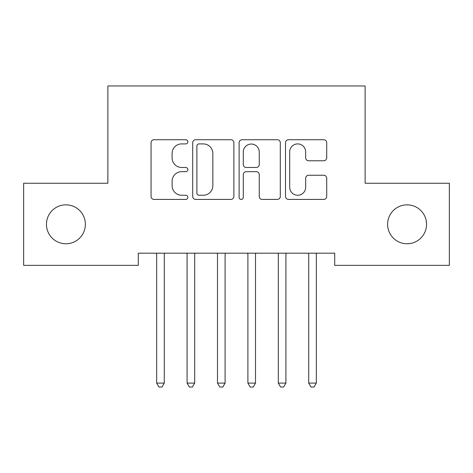 <?xml version="1.0" encoding="UTF-8"?>
<svg xmlns="http://www.w3.org/2000/svg" width="473" height="473" viewBox="0 0 473 473"><rect width="100%" height="100%" fill="white"/><g stroke="black" fill="none" stroke-linecap="round" stroke-linejoin="round"><path stroke-width="0.71" d="M187.852 141.817A2.087 2.087 0 0 0 185.759 139.73L154.05 139.73A2.986 2.986 0 0 0 151.064 142.71L151.064 196.437A2.986 2.986 0 0 0 154.05 199.423L185.759 199.423A2.087 2.087 0 0 0 187.852 197.33A2.087 2.087 0 0 0 185.759 195.243L181.656 195.243A9.549 9.549 0 0 1 172.107 185.694L172.107 181.212A9.549 9.549 0 0 1 181.656 171.664L185.759 171.664A2.087 2.087 0 0 0 187.852 169.576A2.087 2.087 0 0 0 185.759 167.483L181.656 167.483A9.549 9.549 0 0 1 172.107 157.935L172.107 153.459A9.549 9.549 0 0 1 181.656 143.904L185.759 143.904A2.087 2.087 0 0 0 187.852 141.817M387.624 224.308A19.458 19.458 0 0 0 407.082 243.766A19.458 19.458 0 0 0 426.545 224.308A19.458 19.458 0 0 0 407.082 204.844A19.458 19.458 0 0 0 387.624 224.308M46.455 224.308A19.458 19.458 0 0 0 65.918 243.766A19.458 19.458 0 0 0 85.377 224.308A19.458 19.458 0 0 0 65.918 204.844A19.458 19.458 0 0 0 46.455 224.308M323.727 160.767A2.986 2.986 0 0 0 326.713 157.787L326.713 142.71A2.986 2.986 0 0 0 323.727 139.73L288.506 139.73A2.986 2.986 0 0 0 285.521 142.71L285.521 196.437A2.986 2.986 0 0 0 288.506 199.423L323.727 199.423A2.986 2.986 0 0 0 326.713 196.437L326.713 178.232A2.986 2.986 0 0 0 323.727 175.246L308.656 175.246A2.986 2.986 0 0 0 305.67 178.232L305.67 187.261A7.982 7.982 0 0 1 297.688 195.243A7.982 7.982 0 0 1 289.701 187.261L289.701 151.892A7.982 7.982 0 0 1 297.688 143.904A7.982 7.982 0 0 1 305.67 151.892L305.67 157.787A2.986 2.986 0 0 0 308.656 160.767L323.727 160.767M334.713 253.191L138.287 253.191L138.287 265.359L23.65 265.359L23.65 183.258L107.879 183.258L107.879 85.956L365.121 85.956L365.121 183.258L449.35 183.258L449.35 265.359L334.713 265.359L334.713 253.191M233.887 142.71A2.986 2.986 0 0 0 230.901 139.73L195.686 139.73A2.986 2.986 0 0 0 192.7 142.71L192.7 196.437A2.986 2.986 0 0 0 195.686 199.423L230.901 199.423A2.986 2.986 0 0 0 233.887 196.437L233.887 142.71M242.099 139.73L277.314 139.73A2.986 2.986 0 0 1 280.3 142.71L280.3 196.437A2.986 2.986 0 0 1 277.314 199.423L262.243 199.423A2.986 2.986 0 0 1 259.257 196.437L259.257 174.649A2.986 2.986 0 0 0 256.271 171.664L246.273 171.664A2.986 2.986 0 0 0 243.288 174.649L243.288 197.33A2.087 2.087 0 0 1 241.2 199.423A2.087 2.087 0 0 1 239.113 197.33L239.113 142.71A2.986 2.986 0 0 1 242.099 139.73M198.967 143.904A2.087 2.087 0 0 0 196.88 145.997L196.88 193.155A2.087 2.087 0 0 0 198.967 195.243L203.295 195.243A9.549 9.549 0 0 0 212.844 185.694L212.844 153.459A9.549 9.549 0 0 0 203.295 143.904L198.967 143.904M259.257 152.04A7.982 7.982 0 0 0 251.275 144.052A7.982 7.982 0 0 0 243.288 152.04L243.288 164.498A2.986 2.986 0 0 0 246.273 167.483L256.271 167.483A2.986 2.986 0 0 0 259.257 164.498L259.257 152.04M156.462 253.64A3.039 3.039 -179.4 0 1 156.681 254.776A3.039 3.039 179.6 0 0 156.462 253.64L156.279 253.191M164.681 253.191L164.503 253.64A3.039 3.039 179.6 0 0 164.285 254.776L164.285 383.095L156.681 383.095L156.681 254.776M164.285 383.095L162.003 387.044L158.963 387.044L156.681 383.095M195.089 253.191L194.911 253.64A3.039 3.039 179.6 0 0 194.693 254.776L194.693 383.095L187.089 383.095L187.089 254.776A3.039 3.039 179.6 0 0 186.87 253.64L186.687 253.191M194.693 383.095L192.41 387.044L189.371 387.044L187.089 383.095M225.497 253.191L225.319 253.64A3.039 3.039 179.6 0 0 225.095 254.776L225.095 383.095L217.497 383.095L217.497 254.776A3.039 3.039 179.6 0 0 217.278 253.64L217.095 253.191M225.095 383.095L222.818 387.044L219.774 387.044L217.497 383.095M255.905 253.191L255.722 253.64A3.039 3.039 179.6 0 0 255.503 254.776L255.503 383.095L247.905 383.095L247.905 254.776A3.039 3.039 179.6 0 0 247.681 253.64L247.503 253.191M255.503 383.095L253.226 387.044L250.182 387.044L247.905 383.095M286.313 253.191L286.13 253.64A3.039 3.039 179.6 0 0 285.911 254.776L285.911 383.095L278.307 383.095L278.307 254.776A3.039 3.039 179.6 0 0 278.089 253.64L277.911 253.191M285.911 383.095L283.629 387.044L280.59 387.044L278.307 383.095M308.497 253.64A3.039 3.039 -179.4 0 1 308.715 254.776A3.039 3.039 179.6 0 0 308.497 253.64L308.319 253.191M316.721 253.191L316.538 253.64A3.039 3.039 179.6 0 0 316.319 254.776L316.319 383.095L308.715 383.095L308.715 254.776M316.319 383.095L314.037 387.044L310.998 387.044L308.715 383.095"/></g></svg>
